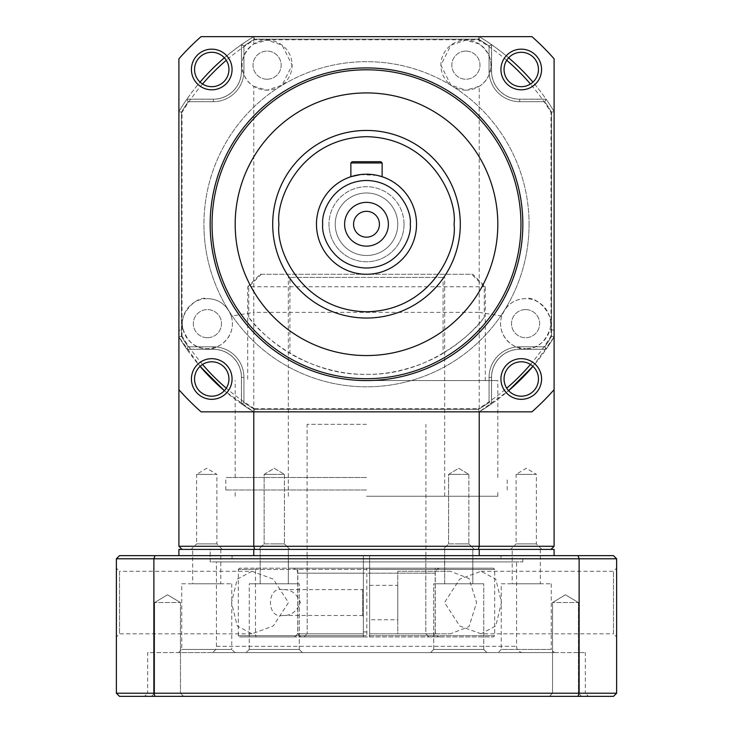 <?xml version="1.0" encoding="UTF-8"?>
<svg xmlns="http://www.w3.org/2000/svg" width="733" height="733" viewBox="0 0 733 733"><rect width="100%" height="100%" fill="white"/><g stroke="black" fill="none" stroke-linecap="round" stroke-linejoin="round"><path stroke-width="0.55" stroke-dasharray="3.67 2.75" d="M404.02 224.243A37.52 37.52 0 0 0 366.5 186.723A37.52 37.52 0 0 0 328.98 224.243A37.52 37.52 0 0 1 366.5 186.723A37.52 37.52 0 0 1 404.02 224.243A37.52 37.52 0 0 1 366.5 261.763A37.52 37.52 0 0 1 328.98 224.243A37.52 37.52 0 0 0 366.5 261.763A37.52 37.52 0 0 0 404.02 224.243M397.762 224.243A31.262 31.262 0 0 0 366.5 192.981A31.262 31.262 0 0 0 335.238 224.243A31.262 31.262 0 0 0 366.5 255.505A31.262 31.262 0 0 0 397.762 224.243A31.262 31.262 0 0 0 366.5 192.981A31.262 31.262 0 0 0 335.238 224.243A31.262 31.262 0 0 0 366.5 255.505A31.262 31.262 0 0 0 397.762 224.243M182.031 549.402L550.969 549.402L182.031 549.402L178.907 546.277L178.907 330.501L182.975 328.989C187.886 342.467 196.032 349.027 207.412 348.661A25.014 25.014 0 0 1 182.398 323.647A25.014 25.014 0 0 1 207.412 298.643C218.791 298.954 226.744 304.781 231.271 316.134L253.774 312.377L253.774 86.329C242.357 79.906 234.368 58.97 253.774 43.98L253.774 36.65C222.319 55.855 197.369 80.804 178.907 111.517L178.907 389.681A250.127 250.127 0 0 0 201.062 411.836L253.774 411.836L224.371 390.671A218.855 218.855 0 0 0 253.774 411.836L479.226 411.836L478.356 408.712A215.731 215.731 0 0 0 506.723 388.188M182.966 328.925C177.881 314.503 196.865 295.097 207.412 298.643A25.014 25.014 0 0 1 232.425 323.647A25.014 25.014 0 0 1 207.412 348.661C218.984 350.246 237.18 335.586 231.271 316.134M253.774 86.329L267.087 90.168A25.014 25.014 0 0 1 242.082 65.155A25.014 25.014 0 0 1 267.087 40.141L253.774 43.98M274.27 543.904L264.127 543.904L258.63 549.402L289.901 549.402L258.63 549.402L264.127 543.904L284.404 543.904L289.901 549.402L274.27 549.402L289.901 549.402L284.404 543.904L274.27 543.904M222.383 549.402L216.886 543.904L216.886 474.37L206.752 474.37L216.886 474.37L206.752 468.277L196.609 474.37L206.752 474.37L196.609 474.37L196.609 543.904L216.886 543.904L196.609 543.904L191.111 549.402L222.383 549.402L191.111 549.402M458.73 543.904L448.596 543.904L443.099 549.402L474.37 549.402L443.099 549.402L448.596 543.904L468.873 543.904L474.37 549.402L458.73 549.402L474.37 549.402L468.873 543.904L458.73 543.904M541.889 549.402L536.391 543.904L536.391 474.37L526.248 474.37L536.391 474.37L526.248 468.277L516.114 474.37L526.248 474.37L516.114 474.37L516.114 543.904L536.391 543.904L516.114 543.904L510.617 549.402L541.889 549.402L510.617 549.402M210.169 558.784L522.831 558.784L210.169 558.784L210.169 549.402L522.831 549.402L210.169 549.402L210.169 561.909L522.831 561.909L210.169 561.909M522.831 558.784L522.831 561.909M267.087 79.228A14.074 14.074 0 0 1 253.022 65.155A14.074 14.074 0 0 1 267.087 51.09A14.074 14.074 0 0 0 253.022 65.155A14.074 14.074 0 0 0 267.087 79.228A14.074 14.074 0 0 0 281.16 65.155A14.074 14.074 0 0 0 267.087 51.09A14.074 14.074 0 0 1 281.16 65.155A14.074 14.074 0 0 1 267.087 79.228M207.412 337.721A14.074 14.074 0 0 1 193.347 323.647A14.074 14.074 0 0 1 207.412 309.583A14.074 14.074 0 0 0 193.347 323.647A14.074 14.074 0 0 0 207.412 337.721A14.074 14.074 0 0 0 221.485 323.647A14.074 14.074 0 0 0 207.412 309.583A14.074 14.074 0 0 1 221.485 323.647A14.074 14.074 0 0 1 207.412 337.721M465.913 51.09A14.074 14.074 0 0 0 451.84 65.155A14.074 14.074 0 0 0 465.913 79.228A14.074 14.074 0 0 1 451.84 65.155A14.074 14.074 0 0 1 465.913 51.09A14.074 14.074 0 0 1 479.978 65.155A14.074 14.074 0 0 1 465.913 79.228A14.074 14.074 0 0 0 479.978 65.155A14.074 14.074 0 0 0 465.913 51.09M525.588 309.583A14.074 14.074 0 0 0 511.515 323.647A14.074 14.074 0 0 0 525.588 337.721A14.074 14.074 0 0 1 511.515 323.647A14.074 14.074 0 0 1 525.588 309.583A14.074 14.074 0 0 1 539.653 323.647A14.074 14.074 0 0 1 525.588 337.721A14.074 14.074 0 0 0 539.653 323.647A14.074 14.074 0 0 0 525.588 309.583M529.079 224.243A162.579 162.579 0 0 1 366.5 386.822A162.579 162.579 0 0 1 203.921 224.243A162.579 162.579 0 0 0 366.5 386.822A162.579 162.579 0 0 0 529.079 224.243A162.579 162.579 0 0 0 366.5 61.664A162.579 162.579 0 0 0 203.921 224.243A162.579 162.579 0 0 1 366.5 61.664A162.579 162.579 0 0 1 529.079 224.243M224.371 57.815A218.855 218.855 0 0 1 253.774 36.65L479.226 36.65L479.226 43.98L465.913 40.141L450.905 45.144L440.899 65.155L450.905 85.165L465.913 90.168A25.014 25.014 0 0 1 440.899 65.155A25.014 25.014 0 0 1 465.913 40.141A25.014 25.014 0 0 1 490.918 65.155A25.014 25.014 0 0 1 465.913 90.168L479.226 86.329L479.226 312.377L253.774 312.377L253.774 546.277L178.907 546.277M264.127 474.37L274.27 474.37L264.127 474.37L274.27 474.37L264.127 474.37L264.127 543.904L264.127 474.37L274.27 468.277L284.404 474.37L274.27 474.37L284.404 474.37L274.27 474.37L284.404 474.37L284.404 543.904L284.404 474.37L274.27 468.277L264.127 474.37M448.596 474.37L458.73 474.37L448.596 474.37L458.73 474.37L448.596 474.37L448.596 543.904L448.596 474.37L458.73 468.277L468.873 474.37L458.73 474.37L468.873 474.37L458.73 474.37L468.873 474.37L468.873 543.904L468.873 474.37L458.73 468.277L448.596 474.37M525.588 298.643C514.254 298.954 506.311 304.745 501.766 316.033C495.765 335.457 513.952 350.282 525.588 348.661A25.014 25.014 0 0 1 500.575 323.647A25.014 25.014 0 0 1 525.588 298.643A25.014 25.014 0 0 1 550.602 323.647A25.014 25.014 0 0 1 525.588 348.661C536.941 349.055 545.086 342.503 550.025 328.989C555.193 314.53 536.034 295.042 525.588 298.643M500.941 558.784L232.059 558.784L500.941 558.784L500.941 555.66L232.059 555.66L500.941 555.66M232.059 558.784L232.059 555.66M363.376 633.816L363.376 555.66L363.376 636.95L363.376 568.157L288.399 568.157L288.399 555.66L307.182 555.66L307.182 633.816L307.182 555.66L288.399 555.66L366.5 555.66L288.399 555.66L288.399 568.157L363.376 568.157L363.376 636.95L363.376 633.816L297.79 633.816L300.915 636.95L304.048 636.95L307.182 633.816L304.048 636.95L300.915 636.95L297.79 633.816L297.79 568.157L297.79 633.816L363.376 633.816M366.5 424.343L307.1 424.343L366.5 424.343M178.907 330.501L178.907 111.517L182.031 112.387L182.031 336.099L178.907 336.969L181.408 336.273A216.354 216.354 0 0 0 188.207 346.801L213.303 346.801A30.639 30.639 0 0 1 243.942 377.44L243.942 402.536A216.354 216.354 0 0 0 254.47 409.335L478.53 409.335A216.354 216.354 0 0 0 489.058 402.536L489.058 377.44A30.639 30.639 0 0 1 519.697 346.801L544.793 346.801A216.354 216.354 0 0 0 551.592 336.273L551.592 112.213A216.354 216.354 0 0 0 544.793 101.685L519.697 101.685A30.639 30.639 0 0 1 489.058 71.046L489.058 45.95A216.354 216.354 0 0 0 478.53 39.151L254.47 39.151A216.354 216.354 0 0 0 243.942 45.95L243.942 71.046A30.639 30.639 0 0 1 213.303 101.685L188.207 101.685A216.354 216.354 0 0 0 181.408 112.213L181.408 336.273L181.408 112.213L178.907 111.517A218.855 218.855 0 0 1 200.072 82.114M188.134 346.801L213.303 346.801L188.134 346.801L186.851 349.238A218.855 218.855 0 0 1 178.907 336.969A218.855 218.855 0 0 0 200.072 366.372L178.907 336.969L178.907 389.681M489.058 402.609L489.058 377.44L489.058 402.609L491.495 403.892A218.855 218.855 0 0 1 479.226 411.836A218.855 218.855 0 0 0 508.629 390.671L479.226 411.836L253.774 411.836A218.855 218.855 0 0 1 241.441 403.846A218.855 218.855 0 0 0 253.774 411.836L479.226 411.836L478.53 409.335L254.47 409.335L253.774 411.836L254.644 408.712A215.731 215.731 0 0 1 226.277 388.188M202.555 364.466A215.731 215.731 0 0 1 182.031 336.099M254.644 408.712L478.356 408.712M530.445 364.466A215.731 215.731 0 0 0 550.969 336.099L550.969 112.387A215.731 215.731 0 0 0 530.445 84.02M506.723 60.298A215.731 215.731 0 0 0 478.356 39.774L254.644 39.774A215.731 215.731 0 0 0 226.277 60.298M202.555 84.02A215.731 215.731 0 0 0 182.031 112.387M478.356 39.774L479.226 36.65L253.774 36.65L254.47 39.151L478.53 39.151L479.226 36.65L201.062 36.65A250.127 250.127 0 0 0 178.907 58.805L178.907 111.517A218.855 218.855 0 0 1 186.851 99.239L188.134 101.685L213.303 101.685L188.134 101.685M254.644 39.774L253.774 36.65L479.226 36.65A218.855 218.855 0 0 1 491.495 44.594L491.495 71.046L489.058 71.046L489.058 45.867L491.495 44.594A218.855 218.855 0 0 1 491.559 44.64L491.559 71.046A28.138 28.138 0 0 0 519.697 99.184L546.103 99.184A218.855 218.855 0 0 1 554.093 111.517A218.855 218.855 0 0 0 532.928 82.114M267.087 40.141A25.014 25.014 0 0 1 292.101 65.155A25.014 25.014 0 0 1 267.087 90.168L282.095 85.165L292.101 65.155L282.095 45.144L267.087 40.141M501.766 316.033L479.226 312.377L479.226 546.277L253.774 546.277L254.644 549.402M550.969 112.387L554.093 111.517L554.093 546.277L479.226 546.277L478.356 549.402M554.093 546.277L550.969 549.402M243.942 402.609L241.505 403.892A218.855 218.855 0 0 1 241.441 403.846L243.942 402.536A216.354 216.354 0 0 0 254.47 409.335L253.774 411.836L254.47 409.335A216.354 216.354 0 0 1 243.942 402.536L243.942 377.44A30.639 30.639 0 0 0 213.303 346.801A30.639 30.639 0 0 1 243.942 377.44L243.942 402.609L241.441 403.846L241.441 377.44L241.441 403.846A218.855 218.855 0 0 0 253.774 411.836L531.938 411.836A250.127 250.127 0 0 0 554.093 389.681L554.093 336.969L532.928 366.372A218.855 218.855 0 0 0 554.093 336.969L554.093 111.517C535.585 80.749 510.626 55.8 479.226 36.65A218.855 218.855 0 0 1 491.559 44.64L491.559 71.046A28.138 28.138 0 0 0 519.697 99.184A28.138 28.138 0 0 1 491.559 71.046L491.559 44.64L489.058 45.95L489.058 71.046A30.639 30.639 0 0 0 519.697 101.685A30.639 30.639 0 0 1 489.058 71.046A30.639 30.639 0 0 0 519.697 101.685L544.866 101.685L519.697 101.685L519.697 99.239A28.202 28.202 0 0 1 491.495 71.046M508.629 57.815A218.855 218.855 0 0 0 479.226 36.65L478.53 39.151A216.354 216.354 0 0 1 489.058 45.95L491.559 44.64A218.855 218.855 0 0 0 479.226 36.65L253.774 36.65A218.855 218.855 0 0 0 241.441 44.64A218.855 218.855 0 0 1 253.774 36.65A218.855 218.855 0 0 0 241.441 44.64A218.855 218.855 0 0 1 241.505 44.594A218.855 218.855 0 0 1 253.774 36.65L254.47 39.151L253.774 36.65M550.969 336.099L554.093 336.969L554.093 111.517L551.592 112.213L551.592 336.273L554.093 336.969A218.855 218.855 0 0 1 546.149 349.238L519.697 349.238L519.697 346.801L544.866 346.801L546.149 349.238A218.855 218.855 0 0 1 546.103 349.302L519.697 349.302A28.138 28.138 0 0 0 491.559 377.44L491.559 403.846A218.855 218.855 0 0 1 479.226 411.836A218.855 218.855 0 0 0 491.559 403.846A218.855 218.855 0 0 1 491.495 403.892L491.495 377.44A28.202 28.202 0 0 1 519.697 349.238M479.226 86.329C490.689 79.879 498.587 58.906 479.226 43.98M554.093 330.501L550.025 328.989M366.5 555.66L444.601 555.66L366.5 555.66M363.376 555.66L363.376 568.157L363.376 555.66M369.624 555.66L369.624 633.816L369.624 555.66L369.624 568.157L444.601 568.157L369.624 568.157L369.624 636.95L369.624 555.66M444.601 555.66L444.601 568.157L435.21 568.157L435.21 633.816L432.085 636.95L428.952 636.95L425.818 633.816L425.818 555.66L425.818 633.816L428.952 636.95L432.085 636.95L435.21 633.816L435.21 568.157L444.601 568.157L444.601 555.66M288.399 568.157L297.79 568.157L288.399 568.157M292.714 568.157L363.376 568.157L239.563 568.157L256.403 568.157L255.487 569.413L494.693 569.413L369.624 569.413L369.624 568.157L440.286 568.157L292.714 568.157A5.003 5.003 0 0 1 297.717 573.16L363.376 573.16L363.376 568.157L363.376 569.413L238.307 569.413L255.487 569.413L255.487 635.694L256.403 636.95L493.437 636.95L292.714 636.95A5.003 5.003 0 0 0 297.717 631.947L297.717 573.16L435.283 573.16A5.003 5.003 0 0 1 440.286 568.157M435.21 633.816L369.624 633.816L435.21 633.816M363.376 569.413L363.376 636.95L300.915 636.95L363.376 636.95L304.048 636.95L363.376 636.95L363.376 573.16M248.725 317.252L248.725 286.777L261.351 274.27L260.197 274.27L247.69 286.777L485.31 286.777L484.275 286.777L484.275 317.252C476.019 330.253 429.657 375.91 366.5 374.316C329.309 374.957 296.911 357.961 289.92 353.306L289.92 277.395L444.665 277.395L443.08 277.395L443.08 353.306C436.098 357.951 403.709 374.966 366.5 374.316C303.737 376.002 256.88 330.308 248.725 317.252A150.073 150.073 0 0 0 289.92 353.306M366.5 496.25L497.817 496.25L366.5 496.25M366.5 490.001L225.81 490.001L366.5 490.001M366.5 380.574L497.817 380.574L366.5 380.574M260.197 274.27L472.803 274.27L485.31 286.777L485.31 380.574M248.725 286.777L247.69 286.777L247.69 380.574M366.5 477.495L225.81 477.495L366.5 477.495M443.08 353.306A150.073 150.073 0 0 0 484.275 317.252M261.351 274.27L471.649 274.27L484.275 286.777M443.08 277.395L289.92 277.395M472.803 274.27L471.649 274.27M440.286 636.95A5.003 5.003 0 0 1 435.283 631.947L435.283 573.16L369.624 573.16L369.624 636.95L369.624 569.413M239.563 568.157L238.307 569.413L238.307 635.694L494.693 635.694L494.693 569.413L493.437 568.157L369.624 568.157L369.624 573.16M282.608 589.625C266.409 586.052 266.436 619.064 282.608 615.482C290.928 615.894 296.865 611.588 300.429 602.553C296.865 593.519 290.919 589.213 282.608 589.625L362.679 589.625L362.679 615.482L363.376 616.627L363.376 588.48L363.376 616.627M282.608 615.482L362.679 615.482L362.679 589.625L363.376 588.48M369.624 619.751L369.624 585.355L369.624 619.751L397.762 619.751L397.762 585.355L397.762 619.751M369.624 585.355L397.762 585.355M256.403 568.157L366.83 568.157L366.83 636.95M366.83 568.157L493.437 568.157M363.376 635.694L238.307 635.694L239.563 636.95L256.403 636.95M292.714 636.95L239.563 636.95M493.437 636.95L494.693 635.694L369.624 635.694M450.392 571.291L397.762 571.291L397.762 633.816L450.392 633.816L469.028 626.605L476.597 602.618L469.047 578.529L450.392 571.291L397.762 571.291L397.762 633.816L450.392 633.816M181.738 583.798L231.756 583.798L181.738 583.798L181.738 649.456L178.605 652.581L302.408 652.581L246.132 652.581L249.257 649.456L299.284 649.456L299.284 583.798L299.284 649.456L249.257 649.456L299.284 649.456L249.257 649.456L249.257 583.798L299.284 583.798L249.257 583.798L299.284 583.798L249.257 583.798L249.257 649.456L246.132 652.581L486.868 652.581L430.592 652.581L433.716 649.456L483.743 649.456L483.743 583.798L483.743 649.456L433.716 649.456L483.743 649.456L433.716 649.456L433.716 583.798L483.743 583.798L433.716 583.798L483.743 583.798L433.716 583.798L433.716 649.456L430.592 652.581L522.831 652.581L210.169 652.581A6.249 6.249 0 0 0 216.427 646.323L216.427 561.909L516.573 561.909L216.427 561.909M522.831 652.581A6.249 6.249 0 0 1 516.573 646.323L516.573 561.909M251.923 571.291L237.19 579.171L231.555 602.553L237.18 625.918L251.923 633.816L273.272 626L288.463 602.553L273.299 579.125L251.923 571.291L119.506 571.291L119.506 633.816L119.506 571.291L116.373 568.157M251.923 633.816L119.506 633.816L116.373 636.95M481.077 633.816L459.728 626L444.537 602.553L459.701 579.125L481.077 571.291L495.81 579.171L501.445 602.553L495.82 625.918L481.077 633.816L613.494 633.816L613.494 571.291L613.494 633.816L616.627 636.95L616.627 568.157L616.627 636.95M481.077 571.291L613.494 571.291L616.627 568.157M192.678 549.402L220.816 549.402L192.678 549.402L192.678 583.798L220.816 583.798L192.678 583.798M220.816 549.402L220.816 583.798M444.665 549.402L444.665 583.798L472.803 583.798L444.665 583.798L472.803 583.798L444.665 583.798L444.665 549.402L472.803 549.402L472.803 583.798L472.803 549.402L444.665 549.402M260.197 549.402L260.197 583.798L288.335 583.798L260.197 583.798L288.335 583.798L260.197 583.798L260.197 549.402L288.335 549.402L288.335 583.798L288.335 549.402L260.197 549.402M512.184 549.402L540.322 549.402L512.184 549.402L512.184 583.798L540.322 583.798L512.184 583.798M540.322 549.402L540.322 583.798M210.169 549.402L522.831 549.402L210.169 549.402M144.52 696.35L366.5 696.35L144.52 696.35L147.645 693.226L366.5 693.226L147.645 693.226L147.645 652.581L585.355 652.581L147.645 652.581M552.545 693.226L549.42 696.35L581.526 696.35L549.42 696.35L581.526 696.35L549.42 696.35L552.545 693.226L578.401 693.226L581.526 696.35L578.401 693.226L552.545 693.226L578.401 693.226L552.545 693.226L552.545 602.553L552.545 693.226M154.599 693.226L151.474 696.35L183.58 696.35L151.474 696.35L183.58 696.35L151.474 696.35L154.599 693.226L180.455 693.226L183.58 696.35L180.455 693.226L154.599 693.226L180.455 693.226L154.599 693.226L154.599 602.553L154.599 693.226M231.756 583.798L231.756 649.456L181.738 649.456L231.756 649.456L234.89 652.581L178.605 652.581M501.244 583.798L551.262 583.798L501.244 583.798L501.244 649.456L551.262 649.456L554.395 652.581L498.11 652.581L554.395 652.581M551.262 583.798L551.262 649.456L501.244 649.456L498.11 652.581M588.48 696.35L366.5 696.35L588.48 696.35L585.355 693.226L366.5 693.226L585.355 693.226L585.355 652.581M578.401 602.553L578.401 693.226L578.401 602.553L552.545 602.553L578.401 602.553L552.545 602.553L578.401 602.553L565.473 594.784L552.545 602.553L565.473 594.784L578.401 602.553M180.455 602.553L180.455 693.226L180.455 602.553L154.599 602.553L180.455 602.553L154.599 602.553L180.455 602.553L167.527 594.784L154.599 602.553L167.527 594.784L180.455 602.553L167.527 594.784L154.599 602.553L167.527 594.784L180.455 602.553M210.169 652.581L234.89 652.581M483.743 649.456L486.868 652.581L430.592 652.581L486.868 652.581L483.743 649.456M299.284 649.456L302.408 652.581L246.132 652.581L302.408 652.581L299.284 649.456M577.98 555.66L579.125 558.784L579.125 693.226L153.875 693.226L153.875 558.784L116.373 558.784L119.506 555.66L613.494 555.66L616.627 558.784L153.875 558.784L155.02 555.66M479.226 555.66L253.774 555.66L554.093 555.66L479.226 555.66L479.226 549.402L253.774 549.402L253.774 555.66L178.907 555.66L253.774 555.66M178.907 555.66L178.907 549.402L253.774 549.402M479.226 549.402L554.093 549.402L554.093 555.66M577.98 696.35L613.494 696.35L616.627 693.226L579.125 693.226L577.98 696.35L155.02 696.35L153.875 693.226L116.373 693.226L116.373 558.784M616.627 693.226L616.627 558.784M155.02 696.35L119.506 696.35L116.373 693.226M228.943 69.488A17.198 17.198 0 0 1 211.745 86.686A17.198 17.198 0 0 1 194.547 69.488A17.198 17.198 0 0 1 211.745 52.29A17.198 17.198 0 0 1 228.943 69.488M538.453 69.488A17.198 17.198 0 0 1 521.255 86.686A17.198 17.198 0 0 1 504.057 69.488A17.198 17.198 0 0 1 521.255 52.29A17.198 17.198 0 0 1 538.453 69.488M210.169 224.243A156.331 156.331 0 0 1 366.5 67.912A156.331 156.331 0 0 1 522.831 224.243A156.331 156.331 0 0 1 366.5 380.574A156.331 156.331 0 0 1 210.169 224.243M538.453 378.998A17.198 17.198 0 0 1 521.255 396.196A17.198 17.198 0 0 1 504.057 378.998A17.198 17.198 0 0 1 521.255 361.8A17.198 17.198 0 0 1 538.453 378.998M228.943 378.998A17.198 17.198 0 0 1 211.745 396.196A17.198 17.198 0 0 1 194.547 378.998A17.198 17.198 0 0 1 211.745 361.8A17.198 17.198 0 0 1 228.943 378.998M235.183 224.243A131.317 131.317 0 0 0 366.5 355.56A131.317 131.317 0 0 0 497.817 224.243A131.317 131.317 0 0 0 366.5 92.926A131.317 131.317 0 0 0 235.183 224.243M272.703 224.243A93.797 93.797 0 0 1 366.5 130.447A93.797 93.797 0 0 1 460.297 224.243A93.797 93.797 0 0 1 366.5 318.04A93.797 93.797 0 0 1 272.703 224.243M360.444 174.582L377.504 175.444M382.131 176.726C381.206 175.874 375.992 175.031 366.5 174.216C356.998 175.031 351.785 175.874 350.869 176.726L350.869 162.964L382.131 162.964L382.131 176.726M316.473 224.243A50.027 50.027 0 0 1 366.5 174.216A50.027 50.027 0 0 1 416.527 224.243A50.027 50.027 0 0 1 366.5 274.27A50.027 50.027 0 0 1 316.473 224.243M352.115 161.709L380.885 161.709M366.5 237.171A12.928 12.928 0 0 0 379.428 224.243A12.928 12.928 0 0 0 366.5 211.315A12.928 12.928 0 0 0 353.572 224.243A12.928 12.928 0 0 0 366.5 237.171M243.942 45.95A216.354 216.354 0 0 1 254.47 39.151A216.354 216.354 0 0 0 243.942 45.95L241.441 44.64L241.441 71.046A28.138 28.138 0 0 1 213.303 99.184A28.138 28.138 0 0 0 241.441 71.046L241.441 44.64L241.441 71.046L241.441 44.64L243.942 45.95L243.942 71.046A30.639 30.639 0 0 1 213.303 101.685A30.639 30.639 0 0 0 243.942 71.046L243.942 45.867L243.942 71.046L241.505 71.046A28.202 28.202 0 0 1 213.303 99.239L213.303 101.685L188.207 101.685L186.897 99.184A218.855 218.855 0 0 0 186.851 99.239L213.303 99.239M243.942 45.867L241.505 44.594L241.505 71.046M489.058 45.867L489.058 45.95A216.354 216.354 0 0 0 478.53 39.151L479.226 36.65L531.938 36.65A250.127 250.127 0 0 1 554.093 58.805L554.093 336.969A218.855 218.855 0 0 1 546.103 349.302L519.697 349.302A28.138 28.138 0 0 0 491.559 377.44A28.138 28.138 0 0 1 519.697 349.302L546.103 349.302L544.793 346.801L519.697 346.801A30.639 30.639 0 0 0 489.058 377.44A30.639 30.639 0 0 1 519.697 346.801A30.639 30.639 0 0 0 489.058 377.44L491.495 377.44M544.866 101.685L546.149 99.239A218.855 218.855 0 0 1 554.093 111.517A218.855 218.855 0 0 0 546.103 99.184A218.855 218.855 0 0 1 546.149 99.239L519.697 99.239M544.866 346.801L546.103 349.302A218.855 218.855 0 0 0 554.093 336.969L551.592 336.273A216.354 216.354 0 0 1 544.793 346.801A216.354 216.354 0 0 0 551.592 336.273L554.093 336.969L554.093 111.517A218.855 218.855 0 0 0 546.103 99.184L519.697 99.184L546.103 99.184L544.793 101.685A216.354 216.354 0 0 1 551.592 112.213L554.093 111.517L551.592 112.213L551.592 336.273M254.47 409.335L478.53 409.335L479.226 411.836A218.855 218.855 0 0 0 491.559 403.846L489.058 402.536A216.354 216.354 0 0 1 478.53 409.335L479.226 411.836L253.774 411.836A218.855 218.855 0 0 1 241.505 403.892L241.505 377.44L243.942 377.44A30.639 30.639 0 0 0 213.303 346.801L213.303 349.238A28.202 28.202 0 0 1 241.505 377.44M554.093 389.681L554.093 336.969A218.855 218.855 0 0 1 546.103 349.302L519.697 349.302A28.138 28.138 0 0 0 491.559 377.44L491.559 403.846L491.559 377.44L489.058 377.44L491.559 377.44L491.559 403.846L489.058 402.536L489.058 377.44M213.303 349.238L186.851 349.238A218.855 218.855 0 0 0 186.897 349.302A218.855 218.855 0 0 1 178.907 336.969A218.855 218.855 0 0 0 186.897 349.302L213.303 349.302L186.897 349.302L188.207 346.801A216.354 216.354 0 0 1 181.408 336.273L178.907 336.969A218.855 218.855 0 0 0 186.897 349.302L213.303 349.302A28.138 28.138 0 0 1 241.441 377.44A28.138 28.138 0 0 0 213.303 349.302L186.897 349.302L188.207 346.801L213.303 346.801L213.303 349.302L213.303 346.801M181.408 112.213L181.408 336.273L178.907 336.969L178.907 111.517L181.408 112.213L178.907 111.517A218.855 218.855 0 0 1 186.897 99.184L213.303 99.184L186.897 99.184A218.855 218.855 0 0 0 178.907 111.517A218.855 218.855 0 0 1 186.897 99.184L213.303 99.184L186.897 99.184L188.207 101.685A216.354 216.354 0 0 0 181.408 112.213A216.354 216.354 0 0 1 188.207 101.685M243.942 377.44L241.441 377.44L241.441 403.846L241.441 377.44A28.138 28.138 0 0 0 213.303 349.302A28.138 28.138 0 0 1 241.441 377.44L243.942 377.44L243.942 402.536M551.592 112.213A216.354 216.354 0 0 0 544.793 101.685L546.103 99.184L519.697 99.184L519.697 101.685L519.697 99.184A28.138 28.138 0 0 1 491.559 71.046L489.058 71.046L489.058 45.95M213.303 101.685L213.303 99.184A28.138 28.138 0 0 0 241.441 71.046L243.942 71.046L241.441 71.046A28.138 28.138 0 0 1 213.303 99.184L213.303 101.685A30.639 30.639 0 0 0 243.942 71.046M479.226 36.65A218.855 218.855 0 0 1 491.559 44.64L491.559 71.046L489.058 71.046M181.408 336.273A216.354 216.354 0 0 0 188.207 346.801M478.53 409.335A216.354 216.354 0 0 0 489.058 402.536M519.697 346.801L519.697 349.302L519.697 346.801L544.793 346.801M544.793 101.685L519.697 101.685M254.47 39.151L478.53 39.151M369.624 633.816L425.818 633.816L369.624 633.816M363.376 631.947L369.624 631.947M216.427 646.323L516.573 646.323L216.427 646.323M307.1 555.66L307.1 424.343M425.9 555.66L425.9 424.343M288.335 496.25L288.335 277.395M497.817 496.25L497.817 490.001M507.19 490.001L507.19 477.495M497.817 477.495L497.817 380.574M444.665 496.25L444.665 277.395M235.183 496.25L235.183 490.001M225.81 490.001L225.81 477.495M235.183 477.495L235.183 380.574"/><path stroke-width="1.1" d="M550.969 549.402L554.093 546.277L554.093 58.805A250.127 250.127 0 0 0 531.938 36.65L201.062 36.65A250.127 250.127 0 0 0 178.907 58.805L178.907 546.277L182.031 549.402M224.371 390.671L200.072 366.372A218.855 218.855 0 0 0 224.371 390.671M178.907 546.277L253.774 546.277L253.774 411.836M200.072 82.114A218.855 218.855 0 0 1 224.371 57.815M479.226 411.836L479.226 546.277L253.774 546.277L254.644 549.402M226.277 388.188A215.731 215.731 0 0 1 202.555 364.466M506.723 388.188A215.731 215.731 0 0 0 530.445 364.466M530.445 84.02A215.731 215.731 0 0 0 506.723 60.298M226.277 60.298A215.731 215.731 0 0 0 202.555 84.02M554.093 546.277L479.226 546.277L478.356 549.402M532.928 366.372L508.629 390.671A218.855 218.855 0 0 0 532.928 366.372M532.928 82.114A218.855 218.855 0 0 0 508.629 57.815M116.373 568.157L116.373 636.95L116.373 568.157M155.02 555.66L119.506 555.66L116.373 558.784L153.875 558.784L155.02 555.66L613.494 555.66L616.627 558.784L579.125 558.784L577.98 555.66M155.02 696.35L577.98 696.35L579.125 693.226L153.875 693.226L155.02 696.35L119.506 696.35L116.373 693.226L153.875 693.226L153.875 558.784L579.125 558.784L579.125 693.226L616.627 693.226L616.627 558.784M554.093 555.66L554.093 549.402L479.226 549.402L479.226 555.66M253.774 555.66L253.774 549.402L479.226 549.402M253.774 549.402L178.907 549.402L178.907 555.66M116.373 693.226L116.373 558.784M577.98 696.35L613.494 696.35L616.627 693.226M460.297 224.243A93.797 93.797 0 0 1 366.5 318.04A93.797 93.797 0 0 1 272.703 224.243A93.797 93.797 0 0 1 366.5 130.447A93.797 93.797 0 0 1 460.297 224.243A93.797 93.797 0 0 0 366.5 130.447A93.797 93.797 0 0 0 272.703 224.243M416.527 224.243A50.027 50.027 0 0 1 366.5 274.27A50.027 50.027 0 0 1 316.473 224.243A50.027 50.027 0 0 1 366.5 174.216A50.027 50.027 0 0 1 416.527 224.243A50.027 50.027 0 0 0 366.5 174.216A50.027 50.027 0 0 0 316.473 224.243M228.943 69.488A17.198 17.198 0 0 1 211.745 86.686A17.198 17.198 0 0 1 194.547 69.488A17.198 17.198 0 0 1 211.745 52.29A17.198 17.198 0 0 1 228.943 69.488M538.453 69.488A17.198 17.198 0 0 1 521.255 86.686A17.198 17.198 0 0 1 504.057 69.488A17.198 17.198 0 0 1 521.255 52.29A17.198 17.198 0 0 1 538.453 69.488M232.068 69.488A20.322 20.322 0 0 1 211.745 89.811A20.322 20.322 0 0 1 191.423 69.488A20.322 20.322 0 0 1 211.745 49.166A20.322 20.322 0 0 1 232.068 69.488M541.577 378.998A20.322 20.322 0 0 1 521.255 399.32A20.322 20.322 0 0 1 500.932 378.998A20.322 20.322 0 0 1 521.255 358.675A20.322 20.322 0 0 1 541.577 378.998M504.057 378.998A17.198 17.198 0 0 0 521.255 396.196A17.198 17.198 0 0 0 538.453 378.998A17.198 17.198 0 0 0 521.255 361.8A17.198 17.198 0 0 0 504.057 378.998M210.169 224.243A156.331 156.331 0 0 1 366.5 67.912A156.331 156.331 0 0 1 522.831 224.243A156.331 156.331 0 0 1 366.5 380.574A156.331 156.331 0 0 1 210.169 224.243M541.577 69.488A20.322 20.322 0 0 1 521.255 89.811A20.322 20.322 0 0 1 500.932 69.488A20.322 20.322 0 0 1 521.255 49.166A20.322 20.322 0 0 1 541.577 69.488M232.068 378.998A20.322 20.322 0 0 1 211.745 399.32A20.322 20.322 0 0 1 191.423 378.998A20.322 20.322 0 0 1 211.745 358.675A20.322 20.322 0 0 1 232.068 378.998M194.547 378.998A17.198 17.198 0 0 0 211.745 396.196A17.198 17.198 0 0 0 228.943 378.998A17.198 17.198 0 0 0 211.745 361.8A17.198 17.198 0 0 0 194.547 378.998M212.048 224.243A154.452 154.452 0 0 1 366.5 69.791A154.452 154.452 0 0 1 520.952 224.243A154.452 154.452 0 0 1 366.5 378.695A154.452 154.452 0 0 1 212.048 224.243M497.817 224.243A131.317 131.317 0 0 1 366.5 355.56A131.317 131.317 0 0 1 235.183 224.243A131.317 131.317 0 0 1 366.5 92.926A131.317 131.317 0 0 1 497.817 224.243M351.171 176.626L360.444 174.582M377.504 175.444L382.131 176.726L382.131 162.964L350.869 162.964L352.115 161.709L350.869 162.964L350.869 176.726M388.389 224.243A21.889 21.889 0 0 1 366.5 246.132A21.889 21.889 0 0 1 344.611 224.243A21.889 21.889 0 0 1 366.5 202.354A21.889 21.889 0 0 1 388.389 224.243M353.572 224.243A12.928 12.928 0 0 0 366.5 237.171A12.928 12.928 0 0 0 379.428 224.243A12.928 12.928 0 0 0 366.5 211.315A12.928 12.928 0 0 0 353.572 224.243M554.093 389.681A250.127 250.127 0 0 1 531.938 411.836L201.062 411.836A250.127 250.127 0 0 1 178.907 389.681M380.885 161.709L382.131 162.964L380.885 161.709L352.115 161.709M454.048 224.243C457.566 249.852 431.297 310.59 366.5 311.782C301.703 310.59 275.434 249.852 278.952 224.243C275.434 198.634 301.703 137.896 366.5 136.695C431.297 137.896 457.566 198.634 454.048 224.243M410.269 224.243C412.028 237.043 398.899 267.417 366.5 268.012C334.101 267.417 320.972 237.043 322.731 224.243C320.972 211.443 334.101 181.069 366.5 180.474C398.899 181.069 412.028 211.443 410.269 224.243"/></g></svg>
